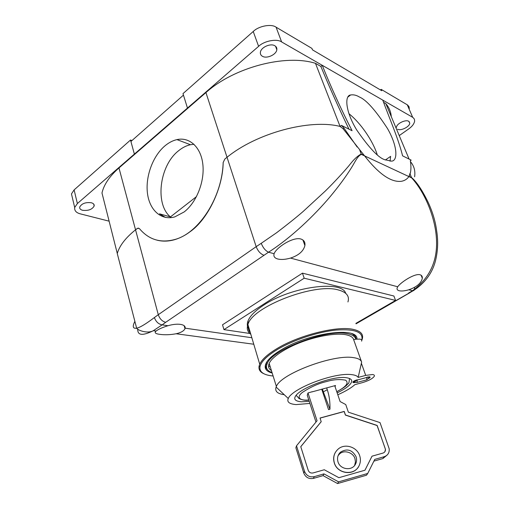 <?xml version="1.0" encoding="UTF-8"?>
<svg xmlns="http://www.w3.org/2000/svg" width="509" height="509" viewBox="0 0 509 509"><rect width="100%" height="100%" fill="white"/><g stroke="black" fill="none" stroke-linecap="round" stroke-linejoin="round"><path stroke-width="0.76" d="M165.482 217.438L159.482 213.831L170.458 216.891L171.329 217.61C154.66 205.738 158.954 166.119 178.373 150.912C182.241 147.699 186.275 145.638 190.474 144.721L194.005 144.282M164.801 145.975C168.689 142.685 172.736 140.567 176.947 139.612C189.59 136.73 201.055 147.247 202.862 164.515C204.758 181.732 196.436 202.55 184.112 211.967L174.829 216.872C161.391 220.855 149.652 210.332 147.495 193.585C145.25 176.871 152.649 156.295 164.801 145.975M384.779 159.705C378.511 157.86 369.146 147.941 356.694 129.954C345.127 110.962 344.606 95.406 350.606 94.973C353.475 94.483 356.408 95.164 359.418 97.015C366.257 99.802 375.636 110.338 387.553 128.631C398.273 147.483 397.567 161.277 391.427 161.13L384.779 159.705M91.372 202.767C85.646 202.079 81.758 203.498 79.703 207.036C79.449 208.575 80.409 209.663 82.579 210.287C88.299 210.936 92.167 209.504 94.178 205.98C94.426 204.478 93.491 203.409 91.372 202.767M274.828 45.746C270.534 42.985 260.875 47.362 260.404 52.255C260.175 54.037 260.863 55.392 262.485 56.314C266.85 58.974 276.355 54.622 276.826 49.717C277.049 47.999 276.381 46.675 274.828 45.746M397.574 129.203C400.71 131.201 409.739 126.754 409.764 123.172L408.727 121.282C405.648 119.221 396.498 123.712 396.492 127.275M315.472 63.332L340.069 126.429L341.437 125.411L352.063 130.705C340.508 108.042 330.576 86.244 322.261 65.311L320.874 66.424L315.472 63.332C285.473 53.827 233.905 67.398 205.929 92.568L118.972 167.951C109.556 176.26 103.893 184.608 101.985 192.987L117.286 253.482C119.481 245.752 125.519 237.9 135.4 229.928L137.863 228.166L139.504 228.7C148.946 239.873 160.92 243.417 175.44 239.338C199.343 232.568 222.217 196.964 223.158 162.536L224.863 158.999L226.906 157.383C256.46 133.116 309.854 118.699 340.069 126.429L343.053 128.713L364.609 155.9L408.892 176.578C407.206 179.047 404.776 180.612 401.595 181.268C391.281 182.648 378.957 174.193 364.609 155.9L361.384 154.392C357.503 155.9 355.008 162.174 351.115 168.256C345.732 176.877 338.708 186.389 330.042 196.805C314.365 215.453 291.04 237.837 268.529 252.209C265.424 250.714 262.988 247.749 261.238 243.308L276.661 232.696C287.477 224.469 296.27 217.426 303.046 211.559L325.385 190.97C334.445 182.082 343.594 172.023 347.768 167.067C349.091 165.851 354.506 157.472 361.244 154.004L361.384 154.392M341.437 125.411L343.963 128.039L357.133 147.006M410.458 161.633C414.103 165.959 415.484 171.011 414.606 176.788M410.33 160.729L411.189 160.144L410.68 160.03L410.356 160.952C411.202 166.188 411.119 170.49 410.101 173.862L409.86 173.569L410.05 174.021L408.892 176.578C407.206 179.047 404.776 180.612 401.595 181.268C391.281 182.648 378.957 174.193 364.609 155.9M383.601 102.322L385.803 103.582C389.073 107.405 390.899 111.751 391.275 116.618M399.241 135.598L408.657 128.962C412.15 126.518 414.148 123.859 414.657 120.983L414.345 119.068L412.939 117.471L382.743 100.095C389.296 118.069 398.343 138.569 402.581 155.83L411.189 160.144M382.743 100.095L281.623 41.935C276.89 38.449 264.158 40.866 258.604 46.351L77.374 203.549L74.689 207.507C74.339 210.681 76.229 212.8 80.346 213.863L109.117 221.173M348.951 129.152C338.46 107.348 329.1 86.441 320.874 66.424M131.977 140.554L130.508 140.032L134.382 154.106L130.915 141.489L183.45 95.126M130.508 140.032L74.117 189.902L71.47 193.916L72.361 197.683M409.306 108.563L408.975 106.616L407.556 104.981L381.196 89.374L380.446 89.94M281.623 41.935L276.082 27.187L311.915 48.387L312.488 49.85L381.763 90.717L381.196 89.374M187.471 108.054L182.986 93.624L253.234 31.488C258.706 25.972 271.348 23.611 276.082 27.187M385.803 103.582L409.102 159.101M348.907 113.698C360.423 122.682 372.912 140.808 377.226 154.704M277.812 259.011C274.561 258.088 273.327 256.332 274.116 253.743L274.128 253.711C276.183 247.578 293.184 236.456 301.004 239.058C304.045 240.14 305.343 242.303 304.897 245.548C303.485 251.204 298.681 255.378 290.499 258.088C285.466 259.514 281.235 259.819 277.812 259.011M399.151 290.734C397.434 290.257 396.759 289.335 397.122 287.967L397.707 286.777C400.901 282.12 414.962 273.028 420.154 274.796C421.751 275.331 422.476 276.482 422.33 278.238C421.236 283.169 416.744 287.012 408.873 289.761C404.757 290.957 401.512 291.275 399.151 290.734M159.877 334.362C155.977 333.879 154.52 332.969 155.519 331.645L156.091 331.06C158.254 329.323 162.212 327.541 167.976 325.715C172.736 324.36 176.909 323.915 180.485 324.379C183.889 324.952 185.441 326.218 185.142 328.178L184.996 328.661C183.959 330.926 181.007 332.625 176.146 333.764C170.21 334.839 164.789 335.037 159.877 334.362M340.069 126.429C309.854 118.699 256.46 133.116 226.906 157.383L224.863 158.999L223.171 162.543C222.897 188.247 207.621 219.608 190.061 231.735C185.486 235.183 180.67 237.735 175.605 239.376C169.223 241.381 163.077 241.654 157.173 240.216M390.047 161.207L390.619 156.371L385.396 159.985M414.46 287.42C414.765 289.373 414.345 290.48 413.193 290.741L412.475 290.728C430.239 277.768 438.185 259.883 436.321 237.06C434.871 217.324 425.206 192.682 411.641 177.864L408.892 176.578L410.483 172.36M134.872 321.357C132.257 326.511 132.849 328.789 136.647 328.184C139.854 327.592 145.771 324.048 154.386 317.552C155.869 321.663 158.445 324.099 162.123 324.876L153.317 330.71C142.571 336.016 137.392 335.476 137.774 329.081M411.641 177.864L411.507 177.501C417.908 182.858 423.933 193.694 428.018 202.028C432.504 211.68 435.354 221.11 436.582 230.322C437.74 237.48 438.707 248.214 435.303 261.48C431.995 273.619 424.621 283.373 413.174 290.741L355.925 323.489M138.671 228.14L137.131 228.56L135.4 229.928C125.488 237.926 119.443 245.802 117.267 253.552L136.647 328.184M170.458 216.891L196.493 196.608M345.7 293.33C342.156 279.944 291.383 286.561 263.878 305.037C255.136 310.732 249.817 316.114 247.921 321.198C246.992 323.845 247.113 326.154 248.297 328.14M250.339 332.695C248.634 330.914 247.998 328.763 248.417 326.237M355.886 323.38L395.588 300.425L304.185 278.2L223.947 329.622L250.606 333.592M223.947 329.622L222.522 324.793L302.454 273.155L304.185 278.2M395.588 300.425L393.89 296.009L302.454 273.155M347.946 301.945C349.728 296.111 346.502 292.109 338.262 289.926C314.403 282.699 252.025 306.902 247.921 324.57C246.502 328.642 247.469 331.881 250.816 334.279M263.986 373.791C260.093 372.104 258.464 369.547 259.087 366.136L259.724 364.202C261.887 359.449 267.6 354.27 276.851 348.671C298.509 335.38 336.494 325.785 352.686 329.259C360.945 330.952 364.043 334.489 361.994 339.872L361.74 340.464M273.117 376.005C263.598 375.12 259.227 371.996 259.991 366.626C261.187 361.555 267.034 355.816 277.545 349.422C293.413 339.948 317.985 331.843 336.271 330.055C355.276 328.776 363.757 332.186 361.708 340.279M272.194 373.052C265.291 371.214 263.49 367.511 266.792 361.944C269.286 358.145 274.071 354.13 281.14 349.899C308.823 332.74 358.247 326.32 356.962 339.058M356.058 339.166C356.077 336.843 354.671 335.037 351.827 333.726M353.583 336.023L353.78 334.852M272.022 372.505C267.963 371.15 266.131 368.917 266.525 365.806L267.123 363.846C271.246 349.88 326.333 328.89 347.144 333.656C352.285 334.591 355.167 336.443 355.785 339.204L353.634 339.624C353.042 337.244 350.307 335.584 345.426 334.642C334.947 332.905 316.643 336.322 301.614 342.029C285.358 348.01 271.399 357.496 269.197 363.439L276.374 386.452C280.644 373.899 333.726 353.92 353.551 357.649C358.272 358.323 360.97 359.818 361.644 362.122L361.384 363.267L365.704 375.4L372.543 374.522C374.14 374.732 374.713 375.324 374.268 376.304C372.55 378.683 368.535 380.808 362.223 382.679L354.843 384.658C351.344 387.871 345.662 391.243 337.811 394.774M309.243 401.372L301.315 401.792C295.729 401.257 293.706 399.54 295.252 396.632C298.834 388.577 332.606 375.648 346.069 377.672C350.917 378.378 352.642 380.045 351.229 382.679C349.759 385.612 345.077 389.016 337.174 392.897M361.479 361.651L353.634 339.624M271.431 370.597C268.606 368.796 267.861 366.41 269.197 363.439M284.245 394.698C277.392 393.794 274.682 391.243 276.113 387.044L276.374 386.452M361.613 341.157C362.014 340.076 361.415 339.388 359.806 339.096L355.785 339.204M365.704 375.4L358.158 377.411C357.42 375.998 355.276 375.069 351.713 374.63C334.216 372.155 291.848 388.615 288.279 398.502C286.72 401.989 289.335 404.019 296.117 404.591L309.905 403.421M355.333 382.431C353.532 382.781 352.718 382.641 352.902 382.011C353.475 381.228 354.811 380.522 356.904 379.899L357.248 379.809C355.155 380.433 353.825 381.133 353.246 381.922L353.87 382.526L355.282 382.418M368.751 378.429L369.795 377.519C369.935 376.845 368.987 376.743 366.944 377.22L369.553 376.832L370.138 377.43L368.637 378.588M359.691 455.708C360.773 459.035 360.626 462.255 359.246 465.366C354.989 475.96 337.492 474.229 334.362 462.891C332.816 457.235 334.171 452.558 338.428 448.849C345.14 443.18 357.032 446.997 359.691 455.708M335.024 453.023C333.471 456.179 333.236 459.5 334.311 462.98C337.257 473.535 353.125 476.131 358.393 466.918M354.62 465.455L355.447 461.962L354.951 458.609C353.17 452.259 343.69 449.542 339.427 454.117L338.103 455.625M356.09 456.732C352.234 449.714 347.017 448.2 340.438 452.202C337.741 454.855 336.926 458.075 337.995 461.86C340.177 469.661 352.063 471.219 355.498 464.151C356.72 461.803 356.917 459.328 356.09 456.732M329.953 409.223C330.169 402.155 329.278 395.658 327.281 389.722L323.336 391.841L329.953 409.223L328.534 409.605L321.733 389.181M322.681 392.019L323.336 391.841L322.394 389.01M334.731 385.714L340.114 401.556L345.751 404.553L348.366 412.188L380.026 422.61L389.175 448.728C389.557 452.673 387.922 455.326 384.257 456.688L374.764 459.392L367.721 473.465L338.568 481.851L323.959 473.879L314.218 476.653C309.606 477.474 306.373 475.705 304.522 471.347L296.531 445.782L317.05 420.746L307.99 392.961L312.208 391.726M321.23 421.617L300.768 446.667L308.206 470.303C309.135 472.473 310.751 473.357 313.048 472.95L324.29 469.756L338.873 477.703L364.966 470.221L372.022 456.185L382.984 453.074C384.664 452.476 385.498 451.279 385.491 449.479L377.156 425.435L345.446 414.988L344.23 411.412L320.053 418.016L321.192 421.726L300.781 446.711M364.947 470.221L372.022 456.185M384.861 451.757L385.428 449.581L385.211 448.556L377.093 425.543L345.395 415.096L344.179 411.52L320.078 418.105M327.281 389.722L326.663 387.871M387.158 455.033L382.889 458.564L373.892 461.129M338.568 481.851L337.562 483.55L366.48 475.221L367.721 473.465M337.562 483.55L323.075 475.635L323.959 473.879M323.075 475.635L313.417 478.39C308.855 479.179 305.648 477.423 303.797 473.122L295.875 447.755L296.531 445.782M307.99 392.961L307.264 395.296L315.968 422.063M311.883 391.924L335.514 385.504L335.056 386.668M366.824 377.462C368.503 377.074 369.26 377.169 369.089 377.742L366.798 379.835L366.824 377.462L357.14 380.051L353.92 381.775L357.14 382.418L357.14 380.051M354.728 382.234L353.92 381.775M358.158 377.411L361.384 363.267M265.883 364.056L266.741 364.87M268.567 366.003L270.203 366.665M269.598 364.724L268.886 364.24M266.341 362.828L266.901 363.14M266.761 361.988L266.29 362.949C265.087 365.799 265.533 368.096 267.619 369.846M343.963 128.039L343.053 128.713M77.374 203.549L74.117 189.902M412.672 117.305L407.283 104.809M258.604 46.351L253.234 31.488M205.929 92.568L256.18 246.668L158.286 314.702C159.743 318.863 162.212 321.395 165.705 322.305L268.529 252.209L274.128 253.711M118.972 167.951L158.286 314.702L154.386 317.552M167.976 325.715L162.123 324.876L165.705 322.305M185.142 328.178L251.847 337.741M408.873 289.761L412.475 290.728L408.542 293.076M397.707 286.777L290.499 258.088M410.006 292.643L356.046 323.819M263.904 255.238C260.513 253.959 257.936 251.102 256.18 246.668L261.238 243.308M359.787 150.244L361.244 154.004L364.145 155.36M410.076 174.008L411.507 177.501L409.039 176.343M308.785 399.979C300.825 400.882 295.494 397.93 302.27 392.496C310.585 387.005 318.583 383.385 326.263 381.635C333.287 379.529 339.732 379.046 345.605 380.204C349.155 382.883 346.209 386.713 336.761 391.682M349.708 378.543L349.365 379.504C349.123 382.418 348.678 383.862 348.029 383.824C347.043 384.276 348.156 385.44 336.78 391.745M382.889 458.564L384.257 456.688M313.417 478.39L314.218 476.653M303.797 473.122L304.522 471.347M366.391 379.943L356.714 382.501M176.947 139.612L190.474 144.721M350.606 94.973L347.882 97.06M74.689 207.507L71.47 193.916M409.764 123.172L409.045 121.492M276.826 49.717L275.528 46.23M94.178 205.98L93.707 204.09M155.347 330.958L155.519 331.645M302.925 240.006L304.897 245.548M421.108 275.235L422.33 278.238M153.349 330.691L156.091 331.06M176.146 333.764L253.775 344.23M184.163 325.715L184.996 328.661M153.317 330.71C146.993 334.076 137.175 329.908 136.654 328.184M247.921 321.198L248.526 323.17M259.991 366.626L259.087 366.136M288.279 398.502L276.113 387.044M370.138 377.43L369.96 376.934M340.438 452.202L339.427 454.117M355.498 464.151L354.977 464.991M296.098 395.353L298.153 397.351C297.835 398.763 304.827 401.124 308.804 400.036M266.621 362.249L267.117 363.846M247.921 324.57L259.724 364.202"/></g></svg>
